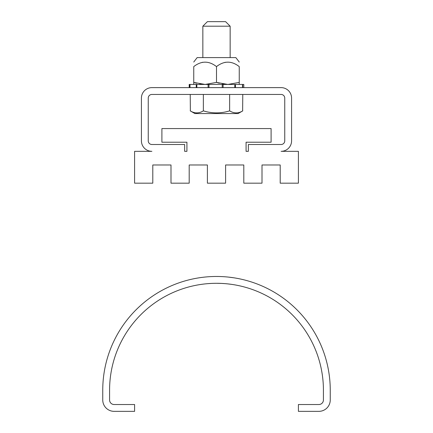 <?xml version="1.0" encoding="UTF-8"?>
<svg xmlns="http://www.w3.org/2000/svg" width="433" height="433" viewBox="0 0 433 433"><rect width="100%" height="100%" fill="white"/><g stroke="black" fill="none" stroke-linecap="round" stroke-linejoin="round"><path stroke-width="0.65" d="M219.969 283.35L216.5 283.296A106.924 106.924 0 0 0 109.576 390.22L109.576 399.973A4.552 4.552 0 0 0 114.123 404.525L134.598 404.525L134.598 411.35L114.123 411.35A11.377 11.377 0 0 1 102.751 399.973L102.751 390.22A113.749 113.749 0 0 1 216.5 276.471L218.351 276.487M216.5 276.471A113.749 113.749 0 0 1 330.249 390.22L330.249 399.973A11.377 11.377 0 0 1 318.877 411.35L298.402 411.35L298.402 404.525L318.877 404.525A4.552 4.552 0 0 0 323.424 399.973L323.424 390.22A106.924 106.924 0 0 0 216.5 283.296L213.918 283.328M213.75 283.328L211.705 283.404M211.553 283.409L207.905 283.642M207.84 283.647L206.081 283.804M205.913 283.821L204.425 283.978M204.084 284.021L202.942 284.156M201.161 284.4L201.486 284.357M202.146 284.265L202.844 284.172M207.456 283.68L208.387 283.604M213.464 283.339L214.211 283.317L213.464 283.339M203.694 284.064L203.034 284.145M230.973 284.281L231.346 284.329L230.973 284.281M229.035 284.032L228.196 283.934M227.39 283.853L225.16 283.647M225.555 283.68L224.603 283.604M223.655 283.534L222.578 283.469M216.5 283.296L221.295 283.404M221.447 283.409L225.095 283.642M231.839 284.4L227.861 283.902M227.661 283.88L226.004 283.718M225.902 283.707L224.099 283.566M224.023 283.561L222.069 283.442M222.037 283.436L220.024 283.355M203.656 277.196L203.294 277.239M202.081 277.385L200.923 277.542M200.717 277.569L199.662 277.721M199.597 277.732L198.579 277.889M199.38 277.764L200.447 277.607M200.484 277.602L201.221 277.499M203.894 277.169L204.452 277.109L203.894 277.169M198.552 277.894L198.011 277.981M199.386 277.764L199.889 277.688M200.522 277.596L201.183 277.504M229.344 277.196L229.707 277.239L229.344 277.196M231.033 277.401L231.779 277.499L231.033 277.401M233.111 277.688L234.442 277.894M235.292 278.035L234.621 277.921M232.516 277.602L231.877 277.515M230.946 277.391L230.096 277.288M233.625 277.764L234.069 277.834M234.61 277.921L233.896 277.807M233.858 277.802L228.483 277.104M202.85 57.594L202.85 26.202L230.15 26.202L230.15 57.594M202.85 26.202L207.402 21.65L225.598 21.65L230.15 26.202M193.751 62.033L197.161 57.594L235.839 57.594L239.249 62.033M219.325 83.255L216.5 82.411L227.877 84.44L239.249 82.411L239.249 66.606C239.249 60.685 239.249 60.685 239.249 66.606C239.249 60.685 239.249 60.685 239.249 66.606C231.666 60.685 224.083 60.685 216.5 66.606C208.917 60.685 201.334 60.685 193.751 66.606C193.751 60.685 193.751 60.685 193.751 66.606C193.751 60.685 193.751 60.685 193.751 66.606C193.751 60.685 193.751 60.685 193.751 66.606L193.751 82.411L205.123 84.44L216.5 82.411L216.5 66.606M217.334 65.995L217.864 65.627L217.334 65.995M224.981 62.347L225.306 62.282L224.981 62.347M233.944 63.402L234.735 63.77L233.944 63.402M194.585 65.995L195.115 65.627L194.585 65.995M202.233 62.347L202.552 62.282L202.233 62.347M211.196 63.402L211.981 63.77L211.196 63.402M239.249 82.411L239.249 84.44M193.751 84.44L193.751 82.411L196.577 83.255M189.199 87.623L189.199 84.44L243.801 84.44L243.801 87.623M242.74 87.623L242.74 84.44M223.098 87.623L223.098 84.44M234.794 87.623L234.794 84.44M235.46 87.623L235.46 84.44M242.475 87.623L242.475 84.44M189.806 87.623L189.806 84.44M196.858 87.623L196.858 84.44M208.094 87.623L208.094 84.44M190.006 87.623L190.006 84.44M196.236 87.623L196.236 84.44M208.966 87.623L208.966 84.44M222.21 87.623L222.21 84.44M281.109 87.623L151.891 87.623A10.462 10.462 0 0 0 141.423 98.091L141.423 140.86A10.462 10.462 0 0 0 151.891 151.328L134.598 151.328L134.598 183.175L152.8 183.175L152.8 164.978L170.997 164.978L170.997 183.175L189.199 183.175L189.199 164.978L207.402 164.978L207.402 183.175L225.598 183.175L225.598 164.978L243.801 164.978L243.801 183.175L262.003 183.175L262.003 164.978L280.2 164.978L280.2 183.175L298.402 183.175L298.402 151.328L281.109 151.328A10.462 10.462 0 0 0 291.577 140.86L291.577 98.091A10.462 10.462 0 0 0 281.109 87.623M281.109 94.448A3.643 3.643 0 0 1 284.752 98.091L284.752 140.86A3.643 3.643 0 0 1 281.109 144.503L248.353 144.503L248.353 151.328L246.074 151.328L246.074 142.224L271.101 142.224L271.101 128.574L161.899 128.574L161.899 142.224L186.926 142.224L186.926 151.328L184.647 151.328L184.647 144.503L151.891 144.503A3.643 3.643 0 0 1 148.248 140.86L148.248 98.091A3.643 3.643 0 0 1 151.891 94.448L281.109 94.448M191.532 111.562L190.228 110.87C194.606 113.543 198.985 113.543 203.364 110.87L203.364 110.87C212.121 113.543 220.879 113.543 229.636 110.87C234.015 113.543 238.394 113.543 242.772 110.87L241.419 111.59M202.233 111.481L201.285 111.92M196.458 112.899L195.927 112.867M193.751 112.439L193.123 112.234M190.228 94.448L190.363 110.945M203.364 94.448L203.364 110.87M229.636 94.448L229.636 110.87L229.328 110.962L229.636 110.87M242.772 94.448L242.637 110.945M230.843 111.519L230.329 111.254M228.397 111.216L227.969 111.33L228.397 111.216M227.152 111.535L226.713 111.638L227.152 111.535M211.889 112.634L210.075 112.391L211.889 112.634M205.659 111.487L204.181 111.102L205.659 111.487M202.016 111.59L201.648 111.757M222.519 83.964L226.405 84.403M199.77 83.964L203.656 84.403M190.228 110.87L194.888 113.56L238.112 113.56L242.772 110.87"/></g></svg>
